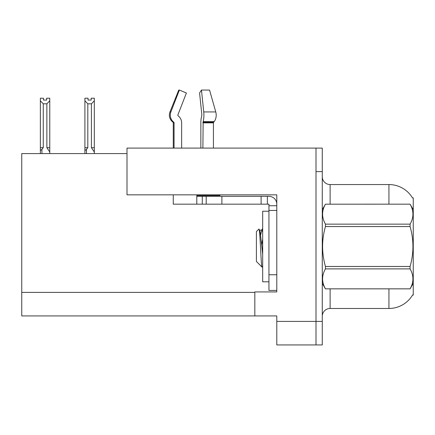 <?xml version="1.0" encoding="UTF-8"?>
<svg xmlns="http://www.w3.org/2000/svg" width="435" height="435" viewBox="0 0 435 435"><rect width="100%" height="100%" fill="white"/><g stroke="black" fill="none" stroke-linecap="round" stroke-linejoin="round"><path stroke-width="0.65" d="M126.998 153.582L21.75 153.582L21.75 315.924L254.828 315.924L254.828 291.923L276.791 291.923L276.791 274.751L268.944 274.751L268.944 290.433L276.791 290.433L276.791 194.836L126.998 194.836L126.998 148.096L316 148.096L316 344.939L276.791 344.939L276.791 321.416L316 321.416L316 344.939L322.275 344.939L322.275 321.416L316 321.416L316 171.624L322.275 171.624L322.275 321.416M254.828 315.924L276.791 315.924L276.791 321.416M412.478 197.892L413.25 197.892L413.25 295.142L412.619 294.908A27.448 27.448 0 0 1 388.939 308.475L330.121 308.475A7.841 7.841 0 0 0 322.275 316.316M388.939 204.167L388.939 184.56A27.448 27.448 0 0 1 412.538 197.99A27.448 27.448 0 0 0 388.939 184.56L330.121 184.56A7.841 7.841 0 0 1 322.275 176.719A7.841 7.841 0 0 0 330.121 184.56L330.121 204.167M316 148.096L322.275 148.096L322.275 171.624M94.313 153.582L94.313 151.951L91.41 147.699L91.41 103.813L87.81 103.813L84.907 100.822L84.907 98.218L88.044 98.218L88.044 100.077L91.176 100.077L88.044 100.077M87.81 103.813L87.81 147.699L86.473 149.314C85.488 150.526 84.966 150.45 84.907 149.08L84.907 153.582M91.176 100.077L91.176 98.218L94.313 98.218L94.313 100.822L91.41 103.813M91.41 147.699L94.313 147.699L94.313 151.951L94.313 100.822M87.81 147.699L84.907 147.699L84.907 149.08L84.907 100.822M46.632 100.077L43.495 100.077L46.632 100.077L46.632 98.218L49.769 98.218L49.769 100.822L46.866 103.813L43.261 103.813L43.261 147.699L40.357 147.699L40.357 153.582M43.261 103.813L40.357 100.822L40.357 98.218L43.495 98.218L43.495 100.077M43.261 147.699L41.929 149.314C40.939 150.526 40.417 150.45 40.357 149.08L40.357 147.699L40.357 149.08M40.357 100.822L40.357 147.699L40.357 100.822M49.769 100.822L49.769 147.699L46.866 147.699L46.866 103.813M49.769 147.699L49.769 151.951L46.866 147.699M49.769 151.951L49.769 153.582M178.111 115.737A0.783 0.756 -90 0 1 177.91 114.862A0.783 0.756 -90 0 0 178.111 115.737L178.877 116.449A8.629 8.33 90 0 1 181.645 122.871L181.645 148.096M213.433 148.096L213.433 122.871A0.783 0.555 -90 0 1 213.618 122.289L214.178 121.577A8.629 6.101 90 0 0 215.765 111.942L209.55 90.061L215.765 111.942L209.55 90.061L201.465 90.061L199.578 92.981L201.856 114.862L201.595 116.449A8.629 2.235 -90 0 0 200.856 122.871L200.856 148.096M173.266 148.096L173.266 122.871L174.071 122.871A0.783 0.756 -90 0 0 173.821 122.289L173.005 122.289L172.216 121.577L173.054 121.577L173.821 122.289A0.783 0.756 -90 0 1 174.071 122.871L174.071 148.096M177.91 114.862L186.403 92.981L179.372 90.061L178.758 90.061L169.971 111.942C168.698 115.623 169.449 118.837 172.216 121.577C169.449 118.837 168.698 115.623 169.971 111.942L170.884 111.942A8.629 8.33 90 0 0 173.054 121.577M219.963 194.836L219.963 195.543L196.794 195.543L196.794 196.326L206.206 196.326L206.206 204.167L173.266 204.167L173.266 194.836M202.884 148.096L203.156 121.577A8.629 2.235 -90 0 0 203.738 111.942L201.465 90.061M179.372 90.061L170.884 111.942M206.206 196.326L268.944 196.326A7.841 7.841 0 0 1 276.791 204.173M206.206 204.167L268.944 204.167L268.944 205.739L276.791 205.739M268.944 290.433L276.791 290.433M267.378 204.167L267.378 196.326M276.791 210.442L268.944 210.442L268.944 205.739M268.944 274.751L268.944 210.442M261.103 204.167L261.103 196.326M268.944 211.225L262.675 211.225L262.675 281.809L268.944 281.809M413.25 209.659L410.08 204.167L325.445 204.189L410.08 204.167C413.875 210.872 413.875 217.527 410.08 224.15L410.08 226.553L325.445 226.553C321.65 239.832 321.65 253.137 325.445 266.481L325.445 268.884C321.65 275.507 321.65 282.163 325.445 288.845L410.08 288.845C413.875 282.217 413.875 275.562 410.08 268.884L325.445 268.884M325.445 266.481L410.08 266.481C413.881 253.137 413.881 239.832 410.08 226.553M410.08 266.481L410.08 268.884M413.25 283.375L410.08 288.867M322.275 283.375L325.445 288.867M322.275 209.659L325.445 204.189C321.65 210.817 321.65 217.473 325.445 224.15L325.445 226.553M262.675 254.339L260.233 232.208L259.684 230.235L258.885 229.093L256.4 231.578L256.4 261.457L262.039 267.101L262.675 266.209M258.885 229.093C260.032 227.309 261.065 267.775 262.039 267.101M262.675 239.043L261.707 244.465M413.25 267.944L413.25 257.574M325.445 288.845L410.08 288.845M325.445 224.15L410.08 224.15M259.684 230.235L261.892 229.995L260.647 234.943M262.675 231.931L261.892 229.995M21.75 292.396L254.828 292.396M330.121 288.867L330.121 308.475M388.939 308.475L388.939 288.867M322.433 209.393A7.841 1.359 0 0 1 322.275 209.121M86.473 149.314L86.473 153.582M41.929 149.314L41.929 153.582M196.794 204.167L196.794 196.326M213.433 122.871L202.884 122.871M215.765 111.942L203.738 111.942M214.178 121.577L203.156 121.577M213.618 122.289L202.955 122.289M221.893 204.167L221.893 196.326M202.286 204.167L202.286 196.326M173.005 122.289L173.266 122.871M261.614 230.235L262.675 228.424"/></g></svg>
